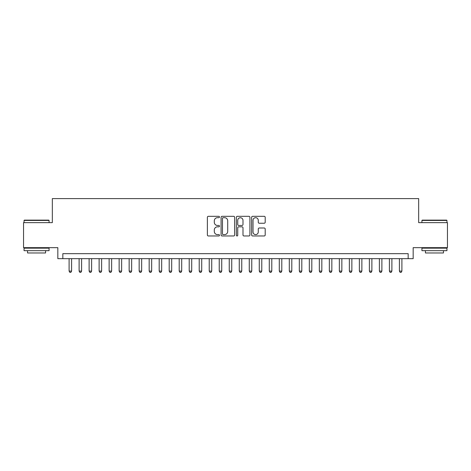 <?xml version="1.0" encoding="UTF-8"?>
<svg xmlns="http://www.w3.org/2000/svg" width="471" height="471" viewBox="0 0 471 471"><rect width="100%" height="100%" fill="white"/><g stroke="black" fill="none" stroke-linecap="round" stroke-linejoin="round"><path stroke-width="0.71" d="M219.486 217.001A0.689 0.689 0 0 0 218.797 216.319L208.359 216.319A0.983 0.983 0 0 0 207.375 217.296L207.375 234.982A0.983 0.983 0 0 0 208.359 235.965L218.797 235.965A0.689 0.689 0 0 0 219.486 235.276A0.689 0.689 0 0 0 218.797 234.593L217.449 234.593A3.144 3.144 0 0 1 214.305 231.449L214.305 229.972A3.144 3.144 0 0 1 217.449 226.828L218.797 226.828A0.689 0.689 0 0 0 219.486 226.139A0.689 0.689 0 0 0 218.797 225.456L217.449 225.456A3.144 3.144 0 0 1 214.305 222.312L214.305 220.834A3.144 3.144 0 0 1 217.449 217.69L218.797 217.69A0.689 0.689 0 0 0 219.486 217.001M264.213 223.242A0.983 0.983 0 0 0 265.197 222.259L265.197 217.296A0.983 0.983 0 0 0 264.213 216.319L252.621 216.319A0.983 0.983 0 0 0 251.638 217.296L251.638 234.982A0.983 0.983 0 0 0 252.621 235.965L264.213 235.965A0.983 0.983 0 0 0 265.197 234.982L265.197 228.988A0.983 0.983 0 0 0 264.213 228.005L259.25 228.005A0.983 0.983 0 0 0 258.267 228.988L258.267 231.962A2.626 2.626 0 0 1 255.641 234.593A2.626 2.626 0 0 1 253.015 231.962L253.015 220.322A2.626 2.626 0 0 1 255.641 217.69A2.626 2.626 0 0 1 258.267 220.322L258.267 222.259A0.983 0.983 0 0 0 259.25 223.242L264.213 223.242M408.163 258.673L413.167 258.673L413.167 247.664L447.45 247.664L447.45 222.636L418.672 222.636L418.672 198.615L52.328 198.615L52.328 222.636L23.55 222.636L23.55 247.664L57.833 247.664L57.833 258.673L408.163 258.673L408.163 253.669L62.837 253.669L62.837 258.673M234.64 217.296A0.983 0.983 0 0 0 233.657 216.319L222.065 216.319A0.983 0.983 0 0 0 221.082 217.296L221.082 234.982A0.983 0.983 0 0 0 222.065 235.965L233.657 235.965A0.983 0.983 0 0 0 234.64 234.982L234.64 217.296M237.343 216.319L248.935 216.319A0.983 0.983 0 0 1 249.918 217.296L249.918 234.982A0.983 0.983 0 0 1 248.935 235.965L243.972 235.965A0.983 0.983 0 0 1 242.989 234.982L242.989 227.811A0.983 0.983 0 0 0 242.012 226.828L238.72 226.828A0.983 0.983 0 0 0 237.737 227.811L237.737 235.276A0.689 0.689 0 0 1 237.048 235.965A0.689 0.689 0 0 1 236.36 235.276L236.36 217.296A0.983 0.983 0 0 1 237.343 216.319M223.148 217.69A0.689 0.689 0 0 0 222.459 218.379L222.459 233.904A0.689 0.689 0 0 0 223.148 234.593L224.567 234.593A3.144 3.144 0 0 0 227.711 231.449L227.711 220.834A3.144 3.144 0 0 0 224.567 217.69L223.148 217.69M242.989 220.369A2.626 2.626 0 0 0 240.363 217.743A2.626 2.626 0 0 0 237.737 220.369L237.737 224.473A0.983 0.983 0 0 0 238.72 225.456L242.012 225.456A0.983 0.983 0 0 0 242.989 224.473L242.989 220.369M69.096 258.673L69.096 271.084L71.598 271.084L71.598 258.673M71.598 271.084L70.844 272.385L69.843 272.385L69.096 271.084M24.351 220.134L48.772 220.134L49.072 220.434L24.05 220.434L24.351 220.134M36.561 250.666L24.05 250.666L24.05 248.164L49.072 248.164L49.072 250.666L36.561 250.666M45.569 250.666L45.569 252.968L27.553 252.968L27.553 250.666M422.228 220.134L446.649 220.134L446.95 220.434L421.928 220.434L422.228 220.134M434.439 250.666L421.928 250.666L421.928 248.164L446.95 248.164L446.95 250.666L434.439 250.666M443.447 250.666L443.447 252.968L425.431 252.968L425.431 250.666M79.104 258.673L79.104 271.084L81.607 271.084L81.607 258.673M81.607 271.084L80.853 272.385L79.852 272.385L79.104 271.084M89.113 258.673L89.113 271.084L91.615 271.084L91.615 258.673M91.615 271.084L90.862 272.385L89.861 272.385L89.113 271.084M99.122 258.673L99.122 271.084L101.624 271.084L101.624 258.673M101.624 271.084L100.871 272.385L99.87 272.385L99.122 271.084M109.131 258.673L109.131 271.084L111.633 271.084L111.633 258.673M111.633 271.084L110.885 272.385L109.884 272.385L109.131 271.084M119.139 258.673L119.139 271.084L121.642 271.084L121.642 258.673M121.642 271.084L120.894 272.385L119.893 272.385L119.139 271.084M129.148 258.673L129.148 271.084L131.65 271.084L131.65 258.673M131.65 271.084L130.903 272.385L129.902 272.385L129.148 271.084M139.157 258.673L139.157 271.084L141.659 271.084L141.659 258.673M141.659 271.084L140.911 272.385L139.911 272.385L139.157 271.084M149.166 258.673L149.166 271.084L151.674 271.084L151.674 258.673M151.674 271.084L150.92 272.385L149.919 272.385L149.166 271.084M159.18 258.673L159.18 271.084L161.683 271.084L161.683 258.673M161.683 271.084L160.929 272.385L159.928 272.385L159.18 271.084M169.189 258.673L169.189 271.084L171.691 271.084L171.691 258.673M171.691 271.084L170.938 272.385L169.937 272.385L169.189 271.084M179.198 258.673L179.198 271.084L181.7 271.084L181.7 258.673M181.7 271.084L180.946 272.385L179.946 272.385L179.198 271.084M189.207 258.673L189.207 271.084L191.709 271.084L191.709 258.673M191.709 271.084L190.955 272.385L189.954 272.385L189.207 271.084M199.215 258.673L199.215 271.084L201.718 271.084L201.718 258.673M201.718 271.084L200.97 272.385L199.969 272.385L199.215 271.084M209.224 258.673L209.224 271.084L211.726 271.084L211.726 258.673M211.726 271.084L210.979 272.385L209.978 272.385L209.224 271.084M219.233 258.673L219.233 271.084L221.735 271.084L221.735 258.673M221.735 271.084L220.987 272.385L219.986 272.385L219.233 271.084M229.242 258.673L229.242 271.084L231.744 271.084L231.744 258.673M231.744 271.084L230.996 272.385L229.995 272.385L229.242 271.084M239.256 258.673L239.256 271.084L241.758 271.084L241.758 258.673M241.758 271.084L241.005 272.385L240.004 272.385L239.256 271.084M249.265 258.673L249.265 271.084L251.767 271.084L251.767 258.673M251.767 271.084L251.014 272.385L250.013 272.385L249.265 271.084M259.274 258.673L259.274 271.084L261.776 271.084L261.776 258.673M261.776 271.084L261.022 272.385L260.021 272.385L259.274 271.084M269.282 258.673L269.282 271.084L271.785 271.084L271.785 258.673M271.785 271.084L271.031 272.385L270.03 272.385L269.282 271.084M279.291 258.673L279.291 271.084L281.793 271.084L281.793 258.673M281.793 271.084L281.046 272.385L280.045 272.385L279.291 271.084M289.3 258.673L289.3 271.084L291.802 271.084L291.802 258.673M291.802 271.084L291.054 272.385L290.054 272.385L289.3 271.084M299.309 258.673L299.309 271.084L301.811 271.084L301.811 258.673M301.811 271.084L301.063 272.385L300.062 272.385L299.309 271.084M309.317 258.673L309.317 271.084L311.82 271.084L311.82 258.673M311.82 271.084L311.072 272.385L310.071 272.385L309.317 271.084M319.326 258.673L319.326 271.084L321.834 271.084L321.834 258.673M321.834 271.084L321.081 272.385L320.08 272.385L319.326 271.084M329.341 258.673L329.341 271.084L331.843 271.084L331.843 258.673M331.843 271.084L331.089 272.385L330.089 272.385L329.341 271.084M339.35 258.673L339.35 271.084L341.852 271.084L341.852 258.673M341.852 271.084L341.098 272.385L340.097 272.385L339.35 271.084M349.358 258.673L349.358 271.084L351.861 271.084L351.861 258.673M351.861 271.084L351.107 272.385L350.106 272.385L349.358 271.084M359.367 258.673L359.367 271.084L361.869 271.084L361.869 258.673M361.869 271.084L361.116 272.385L360.115 272.385L359.367 271.084M369.376 258.673L369.376 271.084L371.878 271.084L371.878 258.673M371.878 271.084L371.13 272.385L370.129 272.385L369.376 271.084M379.385 258.673L379.385 271.084L381.887 271.084L381.887 258.673M381.887 271.084L381.139 272.385L380.138 272.385L379.385 271.084M389.393 258.673L389.393 271.084L391.896 271.084L391.896 258.673M391.896 271.084L391.148 272.385L390.147 272.385L389.393 271.084M399.402 258.673L399.402 271.084L401.904 271.084L401.904 258.673M401.904 271.084L401.157 272.385L400.156 272.385L399.402 271.084M24.05 222.636L24.05 220.434M29.755 248.164L29.755 247.664M43.367 248.164L43.367 247.664M49.072 222.636L49.072 220.434M421.928 222.636L421.928 220.434M427.633 248.164L427.633 247.664M441.245 248.164L441.245 247.664M446.95 222.636L446.95 220.434"/></g></svg>
